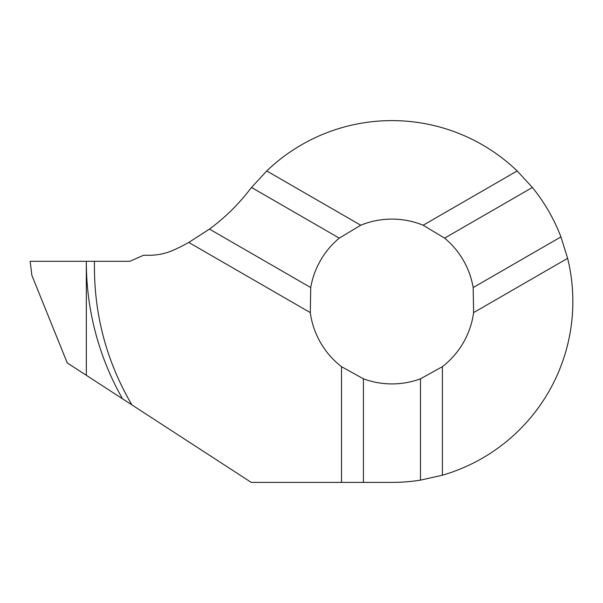 <?xml version="1.0" encoding="UTF-8"?>
<svg xmlns="http://www.w3.org/2000/svg" width="603" height="603" viewBox="0 0 603 603"><rect width="100%" height="100%" fill="white"/><g stroke="black" fill="none" stroke-linecap="round" stroke-linejoin="round"><path stroke-width="0.9" d="M251.519 187.465A180.9 180.9 0 0 0 249.122 190.488A201.003 201.003 0 0 1 209.46 229.095L188.754 242.436A201.003 201.003 0 0 1 174.388 249.755A60.3 60.3 0 0 1 149.197 255.273L143.491 255.273L129.879 261.303L94.467 261.303C93.571 312.791 106.038 360.647 131.869 404.877L251.247 482.4L341.502 482.4L341.502 366.662A82.407 82.407 0 0 1 310.289 312.61L310.726 287.563A82.407 82.407 0 0 1 339.27 238.125L360.745 225.228L266.73 170.951L251.519 187.465L339.27 238.125M188.754 242.436L310.289 312.61M94.467 261.303L30.15 261.303L31.876 275.367L67.242 362.908L86.319 375.292L86.319 262.38L86.319 375.292L131.869 404.877M341.502 482.4L391.95 482.4A180.9 180.9 0 0 0 420.495 480.131L420.495 378.812A82.407 82.407 0 0 1 363.405 378.812L341.502 366.662M363.405 482.4L363.405 378.812M209.46 229.095L310.726 287.563M560.926 236.904A180.9 180.9 0 0 0 532.381 187.465L444.63 238.125A82.407 82.407 0 0 1 473.174 287.563L473.611 312.61L567.627 258.333L560.926 236.904L473.174 287.563M420.495 480.131L442.398 475.224L442.398 366.662L420.495 378.812M532.381 187.465L517.17 170.951L423.155 225.228L444.63 238.125M442.398 366.662A82.407 82.407 0 0 0 473.611 312.61M442.398 475.224A180.9 180.9 0 0 0 567.627 258.333M423.155 225.228A82.407 82.407 0 0 0 360.745 225.228M517.17 170.951A180.9 180.9 0 0 0 266.73 170.951M86.319 262.38L86.319 261.303L30.15 261.303L86.319 261.303L86.319 262.38A277.493 277.335 0 0 0 122.515 398.802"/></g></svg>
